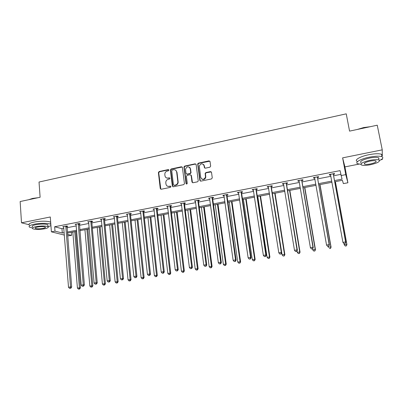 <?xml version="1.0" encoding="UTF-8"?>
<svg xmlns="http://www.w3.org/2000/svg" width="403" height="403" viewBox="0 0 403 403"><rect width="100%" height="100%" fill="white"/><g stroke="black" fill="none" stroke-linecap="round" stroke-linejoin="round"><path stroke-width="0.6" d="M168.963 170.071L168.283 169.582L159.145 171.537L158.394 172.6L160.253 188.539L161.215 189.254L170.424 187.365L170.958 186.614L170.273 186.115L169.079 186.357C167.371 186.534 166.333 185.773 165.96 184.075L165.789 182.619C165.809 180.912 166.625 179.809 168.232 179.315L169.426 179.068L169.955 178.317L169.275 177.824L168.081 178.071C166.384 178.252 165.351 177.501 164.978 175.814L164.812 174.373C164.827 172.675 165.638 171.572 167.245 171.074L168.429 170.817L168.963 170.071M168.862 169.804L159.482 171.749L158.727 172.811L160.837 189.244M170.832 186.307L169.079 186.357M169.844 178.03L168.081 178.071M382.271 155.719L382.251 149.851L377.248 125.202L349.557 131.121L346.242 113.837L39.031 182.03L40.114 197.269L20.15 201.54L21.5 222.804L28.991 224.713M380.916 159.779L382.281 159.507L382.276 158.777M209.882 167.215L210.663 166.122L210.039 161.573L209.016 160.868L198.462 163.124L197.692 163.986L199.828 180.413L200.845 181.133L211.484 178.952L212.265 177.859L211.51 172.318L210.482 171.597L205.928 172.549L205.157 173.361L205.505 177.139C203.847 179.919 202.251 180 200.714 177.37L199.299 166.066C200.88 163.19 202.477 163.064 204.084 165.683L204.321 167.462L205.339 168.172L209.882 167.215M64.389 235.095L51.388 231.831L50.284 216.98L21.5 222.804M51.388 231.831L54.989 231.131L62.304 233.005L64.193 232.637M334.47 180.594L342.041 179.134L340.056 170.625L54.657 226.743L54.989 231.131M340.973 175.572L345.764 174.64L347.9 182.761L343.381 183.617L342.384 180.287L334.686 181.768M382.251 149.851L342.615 157.865L345.764 174.64M182.418 167.472L181.431 166.766L171.159 168.968L170.393 169.965L172.343 186.055L173.32 186.77L183.677 184.65L184.453 183.728L182.418 167.472M184.72 166.066L195.133 163.84L196.135 164.54L198.261 180.977L197.485 181.824L192.982 182.745L191.974 182.025L191.128 175.451L190.125 174.736L187.163 175.355L186.393 176.272L187.269 183.39C186.876 184.181 186.463 184.226 186.025 183.521L183.944 166.993L184.72 166.066L185.017 166.293L195.415 164.066L195.133 163.84M197.792 163.648L197.888 164.369M71.316 232.335L71.563 235.372L67.573 235.896M342.615 157.865L344.923 166.897L358.997 164.117M344.923 166.897L347.9 182.761M67.447 234.319L71.563 235.372M332.012 182.277L318.768 184.821M316.063 185.34L303.076 187.833M300.351 188.357L287.616 190.805M284.861 191.334L272.373 193.732M269.592 194.266L257.351 196.614M254.54 197.153L242.535 199.46M239.704 200.004L227.927 202.266M225.07 202.815L213.525 205.031M210.648 205.58L199.319 207.757M196.422 208.316L185.309 210.447M182.388 211.006L171.487 213.101M168.55 213.666L157.855 215.716M154.898 216.285L144.405 218.3M141.428 218.874L131.136 220.849M128.139 221.423L118.039 223.363M115.026 223.942L105.118 225.846M102.09 226.426L92.363 228.294M89.32 228.879L79.774 230.707M76.716 231.297L67.346 233.095M67.266 232.047L76.63 230.244M79.683 229.655L89.224 227.816M92.267 227.232L101.989 225.358M105.017 224.778L114.926 222.869M117.933 222.29L128.028 220.345M131.02 219.771L141.312 217.786M144.289 217.217L154.772 215.197M157.729 214.628L168.419 212.567M171.356 212.003L182.252 209.903M185.168 209.343L196.276 207.202M199.173 206.648L210.497 204.467M213.373 203.913L224.914 201.691M227.771 201.142L239.538 198.875M242.369 198.326L254.369 196.019M257.174 195.48L269.411 193.123M272.191 192.584L284.669 190.181M287.425 189.652L300.154 187.204M302.88 186.675L315.861 184.176M318.561 183.657L331.8 181.108M54.657 226.743L61.966 228.708L63.855 228.34M66.918 227.74L76.268 225.917M79.315 225.322L88.841 223.469M91.879 222.879L101.581 220.985M104.604 220.396L114.492 218.471M117.495 217.887L127.575 215.922M130.562 215.338L140.828 213.338M143.8 212.759L154.268 210.719M157.215 210.144L167.885 208.069M170.817 207.495L181.693 205.379M184.604 204.81L195.687 202.649M198.578 202.084L209.877 199.883M212.749 199.324L224.27 197.082M227.116 196.528L238.863 194.236M241.684 193.687L253.663 191.354M256.464 190.81L268.67 188.428M271.446 187.889L283.898 185.461M286.649 184.927L299.348 182.453M302.069 181.924L315.02 179.4M317.715 178.872L330.928 176.297M333.588 175.779L340.752 174.383M61.966 228.708L62.304 233.005M330.641 174.887L329.498 175.109L329.281 174.539L334.414 173.537L334.611 174.111L333.467 174.333M314.773 177.99L313.685 178.202L313.408 177.647L318.471 176.66L318.728 177.214L317.599 177.436M299.112 181.053L298.104 181.249L297.767 180.71L302.754 179.733L303.076 180.277L301.963 180.494M283.672 184.07L282.75 184.252L282.352 183.733L287.268 182.766L287.646 183.294L286.548 183.506M268.453 187.042L267.607 187.209L267.154 186.705L272 185.758L272.438 186.267L271.355 186.478M253.452 189.979L252.681 190.13L252.172 189.642L256.953 188.705L257.441 189.198L256.379 189.405M238.662 192.871L237.966 193.007L237.402 192.533L242.112 191.606L242.661 192.09L241.609 192.291M224.078 195.722L223.453 195.843L222.839 195.384L227.483 194.473L228.083 194.936L227.045 195.143M209.696 198.533L208.477 198.195L213.061 197.299L213.711 197.747L212.688 197.949M212.492 197.989L212.069 198.069M195.515 201.304L194.317 200.966L198.83 200.084L199.53 200.523L198.523 200.719M198.316 200.759L197.863 200.845M181.526 204.039L180.343 203.701L184.801 202.83L185.551 203.253L184.554 203.45M184.337 203.49L183.854 203.586M167.729 206.739L166.565 206.401L170.963 205.54L171.754 205.953L170.771 206.145M170.545 206.19L170.031 206.291M153.765 208.91L153.825 209.459L152.974 209.061L157.306 208.215L158.147 208.613L157.18 208.799M140.4 211.525L140.461 212.069L139.559 211.691L143.841 210.85L144.722 211.237L143.765 211.424M127.212 214.109L127.267 214.648L126.325 214.28L130.552 213.454L131.479 213.827L130.532 214.013M114.361 217.172L113.268 216.834L117.434 216.023L118.406 216.381L117.475 216.562M101.46 219.695L100.387 219.358L104.498 218.552L105.505 218.905L104.589 219.086M88.725 222.184L87.668 221.852L91.728 221.056L92.776 221.393L91.869 221.569M76.157 224.612L75.114 224.305L79.119 223.524L80.207 223.851L79.315 224.028M63.75 227.015L62.727 226.733L66.681 225.957L67.805 226.274L66.918 226.451M101.405 219.706L101.37 219.313M114.251 217.192L120.416 278.765L123.525 278.554L117.414 217.046L117.6 216.084M167.376 206.81L167.31 206.255M181.108 204.125L181.038 203.565M195.032 201.399L194.956 200.84M190.03 167.703L190.07 168.006M209.142 198.639L209.066 198.08M204.019 164.983L204.12 165.714M205.666 177.265L205.716 177.617M223.453 195.843L223.378 195.279M237.966 193.007L237.886 192.438M252.681 190.13L252.595 189.556M267.607 187.209L267.516 186.634M282.75 184.252L282.654 183.672M298.104 181.249L298.008 180.665M313.685 178.202L313.584 177.617M329.498 175.109L329.387 174.519M166.323 177.839L168.409 178.277M167.376 186.146L169.401 186.554M182.232 167.033L171.476 169.184L170.711 170.187L172.897 186.75M172.262 170.001L171.728 170.751L173.441 184.821L174.131 185.32L175.396 185.063C176.917 184.619 177.743 183.592 177.869 181.98L176.655 171.98C176.272 170.293 175.229 169.542 173.522 169.734L172.262 170.001M175.718 170.242L176.967 172.197L178.176 182.181C178.055 183.788 177.229 184.816 175.713 185.259L174.449 185.516M195.964 164.132L195.415 164.066M190.926 174.998L191.42 175.663L192.483 182.7M185.017 166.293L184.257 167.366L186.448 184.02M190.251 168.666C188.554 166.006 186.977 166.202 185.521 169.245L186.01 173.396L187.007 174.101L189.964 173.481L190.74 172.59L190.251 168.666L190.548 168.887L189.551 167.29M186.508 174.061L187.007 174.101M190.548 168.887L191.032 172.806L190.261 173.698L187.304 174.318M203.439 164.374L204.356 165.915L204.764 168.101M201.737 179.003C203.606 180.015 204.956 179.466 205.777 177.35L205.52 176.378M211.333 171.9L206.2 172.766L205.429 173.582L205.792 176.59M209.887 161.19L198.744 163.356L197.974 164.217L200.316 181.078M72.812 232.047L77.421 288.044L80.469 287.818L75.769 231.478M79.225 288.996L78.434 289.122L79.653 289.032L79.225 288.996L79.401 287.722L74.746 231.675M78.434 289.122L77.421 288.044M80.469 287.818L79.653 289.032M65.795 226.133L70.54 286.926L68.515 287.258L63.609 226.562M67.024 226.058L71.679 287.027L70.54 286.926L70.369 288.236L69.558 288.372L70.369 288.236M70.822 288.276L71.679 287.027M68.515 287.258L69.558 288.372M28.719 199.707L32.593 198.422L38.159 197.687M36.794 197.979L32.462 198.624L29.177 199.611M50.833 224.36L50.773 224.325C48.909 223.071 40.083 222.995 34.21 224.224C29.787 225.196 28.23 226.184 29.54 227.176L32.457 227.947M50.677 222.255L50.617 222.219C48.748 220.945 39.932 220.854 34.064 222.088C29.646 223.066 28.089 224.063 29.399 225.07M32.542 226.793C31.6 226.078 32.724 225.368 35.912 224.667C41.318 223.801 45.292 223.826 47.831 224.743L47.902 225.685M36.048 226.627C32.855 227.322 31.731 228.027 32.673 228.733C35.237 229.634 39.197 229.655 44.557 228.798C47.776 228.108 48.914 227.403 47.972 226.677C45.433 225.781 41.459 225.761 36.048 226.627M43.076 228.42C45.146 227.972 45.877 227.519 45.272 227.055C43.63 226.476 41.071 226.466 37.59 227.02C35.529 227.468 34.804 227.922 35.414 228.38C37.061 228.959 39.615 228.975 43.076 228.42M50.002 223.997L50.768 223.509M48.148 226.798L50.924 225.594M357.189 129.489L363.642 127.575L370.241 126.703M369.007 126.965L363.692 127.771L358.469 129.217M379.576 160.48C382.82 158.893 383.636 157.654 382.014 156.762C379.631 155.896 375.455 156.021 369.496 157.13C360.72 158.827 354.393 162.454 357.637 163.729L360.856 164.298M381.908 156.248C382.623 155.437 382.492 154.797 381.52 154.329C379.132 153.442 374.966 153.558 369.012 154.676C360.247 156.379 353.93 160.046 357.179 161.341M361.023 162.792C359.552 161.351 362.403 159.769 369.571 158.041C373.858 157.241 376.855 157.155 378.568 157.78L378.845 159.14M370.019 160.293C362.841 162.006 359.985 163.578 361.446 164.993C363.153 165.608 366.136 165.522 370.382 164.741C377.546 163.064 380.427 161.487 379.022 160.016C377.309 159.407 374.306 159.497 370.019 160.293M370.322 163.971C374.936 162.883 376.79 161.87 375.878 160.928C374.775 160.535 372.84 160.59 370.085 161.099C365.461 162.202 363.617 163.215 364.554 164.137C365.657 164.53 367.576 164.474 370.322 163.971M378.674 158.283L379.042 158.112M84.942 229.72L89.834 286.024L92.871 285.803L87.884 229.151M91.647 286.986L90.846 287.117L92.06 287.027L91.647 286.986L91.834 285.702L86.897 229.342M90.846 287.117L89.834 286.024M92.871 285.803L92.06 287.027M97.224 227.357L102.402 283.984L105.43 283.767L100.156 226.798M104.231 284.951L103.42 285.082L104.634 284.992L104.231 284.951L104.432 283.657L99.203 226.98M103.42 285.082L102.402 283.984M105.43 283.767L104.634 284.992M78.222 223.7L83.285 284.84L81.23 285.178L76.011 224.133M79.421 223.615L84.383 284.951L83.285 284.84L83.099 286.165L82.277 286.296L83.099 286.165M83.537 286.206L84.383 284.951M81.23 285.178L82.277 286.296M90.816 221.232L96.201 282.73L94.116 283.067L88.574 221.67M91.98 221.136L91.803 222.048L97.254 282.846L96.201 282.73L96 284.065L95.168 284.196L96 284.065M96.423 284.11L97.254 282.846M94.116 283.067L95.168 284.196M109.661 224.97L115.142 281.914L118.155 281.702L112.578 224.411M116.981 282.886L116.16 283.022L117.364 282.936L116.981 282.886L117.197 281.581L111.671 224.587M116.16 283.022L115.142 281.914M118.155 281.702L117.364 282.936M103.576 218.733L109.289 280.584L107.178 280.931L101.304 219.182M104.704 218.628L104.523 219.564L110.301 280.715L109.289 280.584L109.072 281.934L108.231 282.07L109.072 281.934M109.48 281.979L110.301 280.715M107.178 280.931L108.231 282.07M122.26 222.552L128.043 279.818L131.046 279.611L125.162 221.993M129.897 280.795L129.066 280.931L130.265 280.846L129.897 280.795L130.129 279.481L124.295 222.164M129.066 280.931L128.043 279.818M131.046 279.611L130.265 280.846M116.502 216.204L122.552 278.418L122.326 279.773L121.469 279.914L122.326 279.773M122.714 279.828L123.525 278.554M120.416 278.765L121.469 279.914M135.025 220.103L141.121 277.697L144.108 277.491L137.912 219.549M142.989 278.68L142.143 278.816L143.337 278.735L142.989 278.68L143.231 277.355L137.085 219.706M142.143 278.816L141.121 277.697M144.108 277.491L143.337 278.735M129.605 213.64L135.997 276.216L133.831 276.569L127.272 214.094M130.663 213.499L130.471 214.497L136.929 276.362L135.997 276.216L135.756 277.586L134.889 277.727L135.756 277.586M136.128 277.642L136.929 276.362M133.831 276.569L134.889 277.727M147.956 217.62L154.369 275.541L157.341 275.34L150.823 217.066M156.248 276.534L155.397 276.675L156.586 276.589L156.248 276.534L156.51 275.194L150.042 217.217M155.397 276.675L154.369 275.541M157.341 275.34L156.586 276.589M142.879 211.041L149.629 273.985L147.433 274.347L140.516 211.499M143.906 210.88L143.705 211.913L150.515 274.141L149.629 273.985L149.372 275.365L148.49 275.511L149.372 275.365M149.725 275.425L150.515 274.141M147.433 274.347L148.49 275.511M161.054 215.106L167.799 273.36L170.751 273.163L163.905 214.557M169.693 274.357L168.827 274.498L170.006 274.418L169.693 274.357L169.965 273.007L163.17 214.698M168.827 274.498L167.799 273.36M170.751 273.163L170.006 274.418M156.339 208.406L163.452 271.723L161.225 272.09L153.941 208.875M157.326 208.22L157.12 209.293L164.288 271.889L163.452 271.723L163.175 273.118L162.283 273.264L163.175 273.118M163.512 273.179L164.288 271.889M161.225 272.09L162.283 273.264M174.328 212.557L181.405 271.154L184.347 270.957L177.164 212.013M183.315 272.156L182.433 272.297L183.612 272.221L183.315 272.156L183.602 270.796L176.474 212.144M182.433 272.297L181.405 271.154M184.347 270.957L183.612 272.221M169.975 205.732L177.466 269.431L175.204 269.803L167.547 206.21M170.922 205.55L170.711 206.598L178.252 269.607L177.466 269.431L177.174 270.836L176.267 270.982L177.174 270.836M177.486 270.907L178.252 269.607M175.204 269.803L176.267 270.982M187.778 209.973L195.198 268.912L198.125 268.725L190.594 209.434M197.122 269.919L196.231 270.065L197.399 269.99L197.122 269.919L197.43 268.549L189.949 209.555M196.231 270.065L195.198 268.912M198.125 268.725L197.399 269.99M183.803 203.026L191.677 267.108L189.385 267.481L181.34 203.51M184.7 202.85L184.498 203.948L192.412 267.295L191.677 267.108L191.365 268.524L190.448 268.675L191.365 268.524M191.662 268.594L192.412 267.295M189.385 267.481L190.448 268.675M201.409 207.354L209.182 266.64L212.089 266.459L204.205 206.82M211.122 267.657L210.215 267.804L211.379 267.728L211.122 267.657L211.444 266.272L203.611 206.935M210.215 267.804L209.182 266.64M212.089 266.459L211.379 267.728M197.818 200.281L206.084 264.751L203.762 265.129L195.324 200.77M198.669 200.115L198.467 201.218L206.774 264.947L206.084 264.751L205.762 266.176L204.83 266.333L205.762 266.176M206.034 266.257L206.774 264.947M203.762 265.129L204.83 266.333M215.222 204.704L223.358 264.338L226.244 264.156L217.998 204.17M225.307 265.36L224.395 265.512L225.549 265.436L225.65 263.965L217.454 204.276M224.395 265.512L223.358 264.338M226.244 264.156L225.549 265.436M212.033 197.5L220.703 262.358L218.345 262.746L209.5 197.994M212.834 197.344L212.633 198.452L221.338 262.565L220.703 262.358L220.355 263.799L219.413 263.955L220.355 263.799M211.993 197.661L212.648 198.11L211.998 197.646M220.612 263.879L221.338 262.565M218.345 262.746L219.413 263.955M229.221 202.014L237.73 262L240.601 261.829L231.977 201.485M239.694 263.033L238.767 263.184L239.916 263.114L240.052 261.628L231.483 201.581M238.767 263.184L237.73 262M240.601 261.829L239.916 263.114M226.446 194.679L235.528 259.935L233.136 260.323L223.877 195.178M227.191 194.528L226.995 195.646L236.108 260.152L235.528 259.935L235.166 261.386L234.208 261.542L235.166 261.386M235.397 261.471L236.108 260.152M233.136 260.323L234.208 261.542M243.417 199.289L252.303 259.633L255.154 259.467L246.147 198.765M254.283 260.676L253.346 260.827L254.484 260.756L254.661 259.255L245.709 198.85M253.346 260.827L252.303 259.633M255.154 259.467L254.484 260.756M241.059 191.818L250.57 257.472L248.142 257.87L238.455 192.327M241.755 191.677L241.558 192.805L251.094 257.703L250.57 257.472L250.187 258.943L249.215 259.099L250.187 258.943M250.399 259.028L251.094 257.703M248.142 257.87L249.215 259.099M257.804 196.528L267.083 257.235L269.909 257.074L260.514 196.009M269.078 258.278L268.126 258.434L269.254 258.368L269.471 256.847L260.126 196.08M268.126 258.434L267.083 257.235M269.909 257.074L269.254 258.368M255.88 188.911L265.829 254.978L263.366 255.376L253.24 189.43M256.525 188.785L256.328 189.919L266.297 255.215L265.829 254.978L265.426 256.459L264.444 256.615L265.426 256.459M265.612 256.55L266.297 255.215M263.366 255.376L264.444 256.615M272.393 193.727L282.07 254.802L284.493 254.409L284.876 254.646L275.078 193.213M284.085 255.855L283.113 256.011L284.236 255.945L284.493 254.409L274.75 193.274M283.113 256.011L282.07 254.802M284.876 254.646L284.236 255.945M270.917 185.969L281.309 252.444L278.816 252.852L268.237 186.493M271.501 185.854L271.305 186.997L281.717 252.696L281.309 252.444L280.891 253.94L279.894 254.102L280.891 253.94M281.052 254.036L281.717 252.696M278.816 252.852L279.894 254.102M297.031 250.842L297.273 252.328L299.731 251.93L300.059 252.177L289.843 190.377M299.303 253.391L298.321 253.547L299.434 253.487L299.731 251.93L289.576 190.428M298.321 253.547L297.273 252.328M300.059 252.177L299.434 253.487M286.165 182.982L297.021 249.87L294.487 250.288L283.45 183.516M286.694 182.881L286.503 184.03L297.369 250.137L297.021 249.87L296.583 251.381L295.565 251.548L296.583 251.381M296.719 251.487L297.369 250.137M294.487 250.288L295.565 251.548M312.542 248.908L312.698 249.825L315.186 249.422L315.458 249.679L304.819 187.501M314.738 250.893L313.741 251.054L314.849 250.993L315.186 249.422L304.608 187.541M313.741 251.054L312.698 249.825M315.458 249.679L314.849 250.993M301.635 179.955L312.965 247.266L310.396 247.684L299.021 180.72M302.104 179.864L301.918 181.018L313.252 247.543L312.965 247.266L312.506 248.787L311.479 248.953L312.506 248.787M312.622 248.898L313.252 247.543M310.396 247.684L311.479 248.953M328.178 246.359L328.339 247.286L330.868 246.873L331.075 247.145L320.002 184.584M330.4 248.359L329.387 248.52L330.485 248.465L330.868 246.873L319.851 184.614M331.075 247.145L330.485 248.465M327.715 246.435L328.757 246.268L327.715 246.435L326.541 245.044L314.541 177.426M327.624 246.324L326.541 245.044L329.15 244.616L329.372 244.908L317.554 177.965L317.74 176.801M317.337 176.882L329.15 244.616L328.667 246.152M314.758 177.899L314.466 177.441M328.757 246.268L329.372 244.908M344.036 243.724L344.212 244.707L346.781 244.289L346.923 244.576L335.402 181.627M346.288 245.79L345.265 245.956L346.348 245.901L346.781 244.289L335.316 181.647M345.326 246.067L344.212 244.707L345.265 245.956M346.923 244.576L346.348 245.901M344.081 243.77L345.134 243.598L344.081 243.77L342.928 242.364L330.43 174.318M344.016 243.654L342.928 242.364L345.578 241.926L345.734 242.233L333.422 174.867L333.608 173.693M333.266 173.764L345.578 241.926L345.074 243.483M330.682 174.952L330.284 174.348M345.134 243.598L345.734 242.233M168.605 169.799L168.283 169.582M170.595 186.307L170.273 186.115M169.598 178.03L169.275 177.824M160.585 188.73L160.253 188.539L160.585 188.73M158.727 172.811L158.394 172.6M159.482 171.749L159.145 171.537M172.66 186.251L172.343 186.055M170.721 170.252L170.398 170.036M171.476 169.184L171.159 168.968M181.738 166.993L181.431 166.766M175.713 185.259L175.396 185.063M178.156 181.818L177.844 181.617M176.967 172.197L176.655 171.98M192.266 182.227L191.974 182.025M191.42 175.663L191.128 175.451M186.327 183.723L186.025 183.521M184.257 167.366L183.954 167.144M190.261 173.698L189.964 173.481M191.027 172.62L190.735 172.398M204.593 167.688L204.321 167.462M204.356 165.915L204.084 165.683M205.424 173.859L205.152 173.643M206.2 172.766L205.928 172.549M210.744 171.819L210.482 171.597M200.11 180.62L199.828 180.413M197.974 164.439L197.692 164.212M198.744 163.356L198.462 163.124M209.283 161.104L209.016 160.868M65.754 226.269L66.883 226.587M65.724 226.607L66.853 226.919M78.187 223.836L79.275 224.164M78.157 224.174L79.245 224.501M90.781 221.373L91.834 221.71M90.751 221.71L91.803 222.048M103.541 218.874L104.553 219.222M103.511 219.217L104.523 219.564M116.467 216.346L117.439 216.703M116.442 216.688L117.414 217.046M129.57 213.781L130.496 214.149M129.539 214.124L130.471 214.497M142.843 211.182L143.73 211.565M142.818 211.53L143.705 211.913M156.299 208.547L157.145 208.945M156.278 208.9L157.12 209.293M169.94 205.878L170.736 206.286M169.915 206.23L170.716 206.638M183.768 203.172L184.519 203.596M183.743 203.525L184.498 203.948M197.782 200.427L198.488 200.865M197.762 200.785L198.467 201.218M211.978 198.004L212.633 198.452M226.41 194.825L227.01 195.289M226.39 195.188L226.995 195.646M241.024 191.964L241.573 192.443M241.004 192.327L241.558 192.805M255.845 189.062L256.343 189.556M255.829 189.43L256.328 189.919M270.881 186.121L271.32 186.629M270.866 186.488L271.305 186.997M286.13 183.133L286.513 183.657M286.12 183.506L286.503 184.03M301.605 180.106L301.928 180.645M301.59 180.479L301.918 181.018M317.302 177.033L317.564 177.587M317.292 177.411L317.554 177.965M333.231 173.915L333.432 174.489M333.221 174.292L333.422 174.867M330.515 174.449L330.667 174.852M170.711 170.187L170.393 169.965M178.176 182.181L177.869 181.98M191.032 172.806L190.74 172.59M184.247 167.22L183.944 166.993M205.777 177.35L205.505 177.139M205.429 173.582L205.157 173.361M197.974 164.217L197.692 163.986M35.368 227.781L35.414 228.38M47.831 224.743L47.972 226.677M50.773 224.325L50.617 222.219M364.388 163.275L364.554 164.137M378.568 157.78L379.022 160.016M382.014 156.762L381.52 154.329M169.915 206.19L170.711 206.598M183.738 203.384L184.488 203.802M197.762 200.538L198.467 200.976"/></g></svg>
